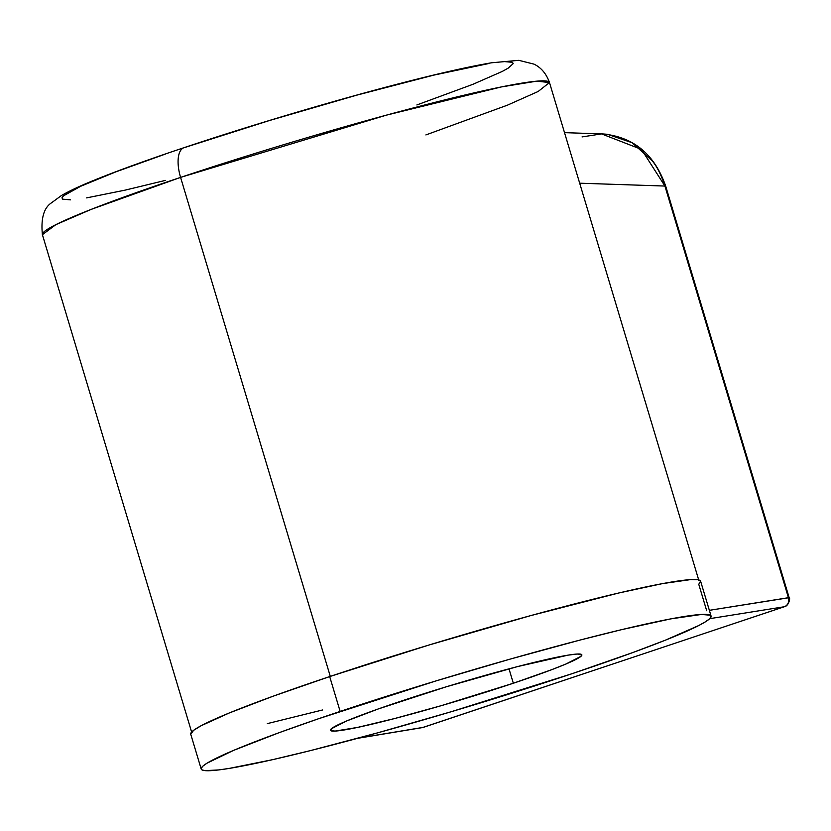 <?xml version="1.0" encoding="UTF-8"?>
<svg xmlns="http://www.w3.org/2000/svg" width="831" height="831" viewBox="0 0 831 831"><rect width="100%" height="100%" fill="white"/><g stroke="black" fill="none" stroke-linecap="round" stroke-linejoin="round"><path stroke-width="1.25" d="M183.973 147.679A29.168 12.745 71.5 0 0 180.587 177.387L386.228 115.197L501.425 86.923L536.733 81.168L549.488 82.549A264.705 16.869 163.3 0 0 180.587 177.387L330.291 676.372L180.587 177.387A264.705 16.869 163.3 0 0 42.402 234.685L55.864 224.65L91.171 209.391L180.587 177.387A29.168 12.745 -108.5 0 1 183.973 147.679A29.168 12.745 -108.5 0 1 184.939 147.44L269.649 120.464L357.091 95.066L433.948 75.091L488.524 63.582M190.746 734.22L193.602 730.324L201.092 725.754L229.263 712.977L273.191 696.181L329.689 676.579A266.169 16.963 163.3 0 0 190.735 734.188L201.195 769.039A266.169 16.963 -16.7 0 1 340.149 711.429L329.689 676.579L428.796 645.074L530.656 615.626L618.69 593.012L662.473 583.622L690.468 579.623L697.863 579.758L700.637 581.316L698.757 584.266L706.703 610.754M711.076 616.062L700.616 581.212A266.169 16.963 163.3 0 0 329.689 676.579L340.149 711.429A266.169 16.963 -16.7 0 1 711.076 616.062A266.169 16.963 -16.7 0 1 572.123 673.681A266.169 16.963 -16.7 0 1 201.195 769.039M513.329 683.248L509.008 668.841L513.329 683.248A131.256 8.362 -16.7 0 1 330.406 730.272A131.256 8.362 -16.7 0 1 398.932 701.863A131.256 8.362 -16.7 0 1 581.856 654.838A131.256 8.362 -16.7 0 1 513.329 683.248L551.836 669.63L565.911 664.021L581.025 656.272L581.482 654.423L577.119 654.039L568.113 655.129L517.464 666.607L446.143 686.832L378.188 708.978L346.361 721.079L331.247 728.839L330.78 730.688L335.142 731.072L357.455 727.437L394.798 718.493L441.479 705.602L513.329 683.248M709.352 610.328L788.432 597.697L664.925 186.051L579.685 183.194L664.925 186.051L788.432 597.697L789.159 597.686L709.352 610.328M582.043 136.918L601.561 133.905L641.459 149.403L664.925 186.051L665.662 186.051L664.925 186.051C661.247 174.988 657.03 166.595 652.273 160.882L632.079 142.703L607.419 134.29L602.6 133.926C633.502 136.886 654.527 154.254 665.662 186.04L789.159 597.686C790.582 597.572 788.702 606.069 784.485 606.703A7.292 3.189 -108.5 0 1 784.267 606.755L709.716 618.669L784.267 606.755A7.292 6.575 -99.1 0 0 788.432 597.697A7.292 6.575 80.9 0 1 784.267 606.755A7.292 3.189 71.5 0 0 784.817 606.547M322.532 709.986L267.312 723.624M572.123 673.681L451.378 711.679L377.575 732.859L310.545 750.58L272.506 759.69L229.055 768.436L218.782 769.922L205.164 770.649L201.954 769.88L201.185 768.374L202.889 766.13L207.012 763.18L233.532 750.403L279.216 732.641L318.45 718.773L435.87 680.953L510.525 659.004L580.505 639.943L621.536 629.669L670.752 618.887L701.478 614.452L710.308 615.22L711.076 616.737L709.383 618.97L705.249 621.92L698.715 625.546L665.465 640.14L633.045 652.46L572.123 673.681M358.203 738.157L423.322 727.364L784.267 606.755L423.322 727.364A7.292 3.189 71.5 0 0 423.54 727.312A7.292 3.189 71.5 0 0 423.748 727.229A7.292 3.189 -108.5 0 1 423.322 727.364L358.203 738.157M784.485 606.703L422.428 727.592A7.292 6.513 -99.4 0 0 423.322 727.364M165.442 180.389L125.076 190.143L86.632 197.882M70.469 199.856L62.647 199.16L61.972 197.83L63.468 195.846L80.752 186.248L115.852 171.861L165.733 153.943M504.687 61.619L512.509 62.304L513.184 63.644L508.032 68.235L502.246 71.445L472.829 84.347L416.882 104.955M698.705 579.934L549.488 82.549L538.145 91.493L507.492 105.142L425.877 134.934M191.629 732.069L42.402 234.685C40.792 218.501 43.804 207.895 51.449 202.847L61.421 195.545C69.16 191.047 79.745 186.071 93.186 180.618C116.247 171.186 146.536 160.196 184.056 147.658C251.876 124.951 337.116 99.658 402.858 82.747C440.565 73.024 470.149 66.366 491.588 62.782L518.814 60.331L534.001 64.132C541.178 67.602 546.341 73.741 549.488 82.549M564.519 132.648L602.6 133.926M422.428 727.592L357.486 738.343"/></g></svg>

